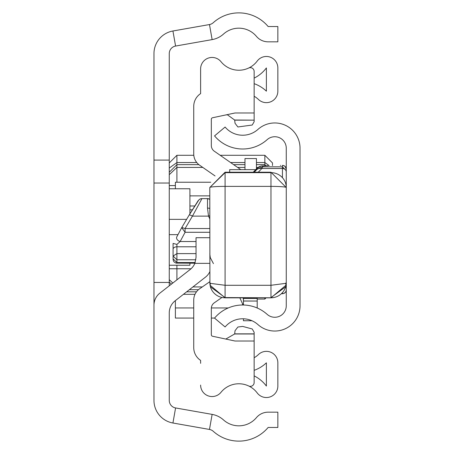 <?xml version="1.0" encoding="UTF-8"?>
<svg xmlns="http://www.w3.org/2000/svg" width="454" height="454" viewBox="0 0 454 454"><rect width="100%" height="100%" fill="white"/><g stroke="black" fill="none" stroke-linecap="round" stroke-linejoin="round"><path stroke-width="0.68" d="M209.793 263.36L194.845 263.36L196.032 257.463L196.032 237.709L209.793 237.709M153.968 305.383L153.968 160.086L169.263 160.086L169.263 53.589A7.65 7.65 0 0 1 175.584 46.053L212.132 39.611A22.944 22.944 0 0 0 223.499 34.067A22.944 22.944 0 0 1 256.425 36.365A15.294 15.294 0 0 0 268.144 41.83L277.854 41.83L277.854 26.536L268.144 26.536A38.238 38.238 0 0 0 213.267 22.7A7.65 7.65 0 0 1 209.476 24.55L212.132 39.611M153.968 160.086L153.968 53.589A22.944 22.944 0 0 1 172.929 30.991L209.476 24.55M194.845 263.36A15.294 15.294 0 0 1 190.141 269.523L159.859 293.142A15.294 15.294 0 0 0 153.968 305.201L153.968 400.411A22.944 22.944 0 0 0 172.929 423.009L209.476 429.45A7.65 7.65 0 0 1 213.267 431.3A38.238 38.238 0 0 0 268.144 427.464L277.854 427.464L277.854 412.17L268.144 412.17A15.294 15.294 0 0 0 256.425 417.635A22.944 22.944 0 0 1 223.499 419.933A22.944 22.944 0 0 0 212.132 414.389L175.584 407.947A7.65 7.65 0 0 1 169.263 400.411L169.263 312.851A15.294 15.294 0 0 1 175.153 300.792L205.435 277.173A15.294 15.294 0 0 0 209.793 271.776M169.263 285.804L169.263 160.086M189.908 213.789L189.908 188.762L169.263 188.762M186.617 219.35L169.263 219.35M177.974 234.65L169.263 234.65M189.908 263.201L189.908 265.238L169.263 265.238M264.852 165.75L264.852 155.291L220.173 155.291M193.801 155.291L176.912 155.291L176.912 162.538L196.764 162.538M264.852 155.291L272.502 162.941L272.502 165.568M176.912 182.236L176.912 162.538L169.263 168.054M176.912 279.84L176.912 268.762L169.263 268.762M176.912 265.238L176.912 268.762L191.043 268.762M266.061 297.847L264.852 299.061L264.852 297.847M199.635 288.778L209.793 281.713L199.635 288.778A13.768 13.768 0 0 0 193.733 300.077L193.733 347.622A15.294 15.294 0 0 0 200.617 360.397L200.617 363.336M200.617 90.664L200.617 68.917A11.469 11.469 0 0 1 221.007 61.71A22.944 22.944 0 0 0 257.208 61.057A11.469 11.469 0 0 1 277.854 67.935L277.854 91.169A11.469 11.469 0 0 1 258.479 99.488A22.944 22.944 0 0 0 254.149 96.248M254.149 78.116A34.413 34.413 0 0 0 266.385 67.935L266.385 91.169A34.413 34.413 0 0 0 254.149 83.672M240.802 169.648L214.277 151.182A6.884 6.884 0 0 1 211.326 145.535L211.326 119.254A1.532 1.532 0 0 1 212.534 117.756L235.03 112.978L254.149 112.978L254.149 71.471A3.825 3.825 0 0 0 248.684 68.021A22.944 22.944 0 0 1 221.007 61.71A11.469 11.469 0 0 0 200.617 68.917L200.617 93.603A15.294 15.294 0 0 0 193.733 106.378L193.733 153.923A13.768 13.768 0 0 0 199.635 165.222L215.071 175.959M254.149 370.328A34.413 34.413 0 0 0 266.385 362.831L266.385 386.065A34.413 34.413 0 0 0 254.149 375.884M254.149 357.752A22.944 22.944 0 0 0 258.479 354.512A11.469 11.469 0 0 1 277.854 362.831L277.854 386.065A11.469 11.469 0 0 1 257.208 392.943A22.944 22.944 0 0 0 221.007 392.29A22.944 22.944 0 0 1 248.684 385.979A3.825 3.825 0 0 0 254.149 382.529L254.149 341.022L235.03 341.022L212.534 336.244A1.532 1.532 0 0 1 211.326 334.746L211.326 308.465A6.884 6.884 0 0 1 214.277 302.818L221.898 297.512M244.973 169.648L244.973 158.559L256.442 158.559L256.442 168.973M254.149 120.151L234.644 120.021A7.65 7.65 0 0 1 234.684 120.151L235.03 123.278L237.896 126.978L252.237 125.026L254.149 121.712L254.149 120.151L234.684 120.151M234.644 120.021L227.38 114.771L225.791 114.941M225.791 339.059L234.644 333.979A7.65 7.65 0 0 0 234.684 333.849L235.03 330.722L237.896 327.022L242.674 326.415L252.237 328.974L254.149 332.288L254.149 341.022M193.733 106.378L193.733 153.923M193.733 300.077L193.733 347.622M200.617 385.083A11.469 11.469 0 0 0 221.007 392.29M254.149 120.021L254.149 112.978M234.644 333.979L254.149 333.979M234.684 333.849L254.149 333.849M210.735 182.236L175.38 182.236L175.38 188.762M189.908 195.867L209.793 195.867M243.44 301.047L257.208 301.047L243.44 300.991L243.44 298.437L257.208 298.437L257.208 307.999M257.208 298.437L257.208 297.847M243.44 318.782L243.44 320.74L251.981 320.74M243.44 298.437L243.44 297.847M194.664 205.98L189.908 205.98M243.44 299.265L243.44 305.009M242.93 304.242L242.039 305.009M228.271 307.948L211.343 307.948M193.733 307.948L175.38 307.948L175.38 318.061L193.733 318.061M214.606 318.061L211.326 318.061M175.38 300.61L175.38 307.948M239.843 297.847L243.106 305.003M183.45 294.317L194.999 294.317M243.35 299.265L243.174 297.847M229.679 172.219L229.679 169.648L255.767 169.648M286.264 265.221L286.264 305.797A11.469 11.469 0 0 1 267.151 314.35A36.706 36.706 0 0 0 214.555 318.112L225.105 326.959A22.944 22.944 0 0 1 257.968 324.61A25.237 25.237 0 0 0 300.032 305.797L300.032 148.203A25.237 25.237 0 0 0 257.968 129.39A22.944 22.944 0 0 1 225.105 127.041L214.555 135.888A36.706 36.706 0 0 0 267.151 139.65A11.469 11.469 0 0 1 286.264 148.203L286.264 187.519A15.294 14.868 -0 0 0 270.97 172.651L270.97 172.219L286.264 187.519L286.264 289.879A3.825 3.825 180 0 1 282.445 293.704L282.445 292.671M286.264 254.149L286.264 251.749M286.264 199.595L286.264 187.519A15.294 1.141 -0 0 0 270.97 186.378L225.088 186.378L225.088 172.219L225.088 172.651L209.793 187.519A15.294 1.141 -0 0 1 225.088 186.378L225.088 285.288L210.412 283.364L209.793 282.536L210.412 286.82A11.469 8.512 -17.6 0 1 210.412 283.364M201.633 199.227L192.439 216.127A3.825 0.777 -149.4 0 0 189.148 215.077L181.713 227.636L185.09 232.283L185.09 228.538L209.793 228.538M209.793 208.517A3.825 2.242 180 0 0 207.501 208.068L208.511 216.127L192.439 216.127L185.09 228.538L181.787 227.516M201.78 198.648L207.501 198.608A3.825 3.819 180 0 1 209.793 199.368M209.793 215.752A3.825 0.851 160.3 0 0 208.511 216.127L209.793 218.862M201.746 198.58L199.635 199.204L198.052 200.821L189.148 215.077A3.825 0.777 -149.4 0 0 189.136 215.105L198.477 200.537A3.825 3.814 0 0 1 201.655 198.648M209.793 232.283L185.09 232.283L180.159 241.522L176.912 244.411L173.088 243.412L173.088 256.045L176.912 253.621L196.032 253.621M176.856 236.755L176.782 236.88A3.825 2.679 -151.9 0 1 176.856 236.755L181.651 227.766M196.032 241.522L180.159 241.522A3.825 2.679 -151.9 0 1 176.782 236.88L181.799 227.488M173.088 256.045L173.088 258.842L173.088 256.045L176.912 259.762L176.912 246.789A3.825 2.418 -0 0 0 173.088 249.212M173.088 253.446L173.088 246.028M209.913 284.465L209.793 187.519L225.088 172.219L270.97 172.219L270.97 285.288L225.088 285.288L225.088 297.784L270.97 297.784L225.088 297.58L210.412 286.82A15.294 15.254 -0 0 0 225.088 297.784L225.088 297.784M257.259 168.156L253.19 172.219L257.259 168.156A7.65 7.644 1.2 0 1 262.667 165.914L262.667 166.822L257.259 169.064L257.259 168.156A7.65 7.644 -0 0 1 262.667 165.914L268.081 165.67A7.65 6.657 88.7 0 0 267.917 165.67L268.081 165.67M254.2 172.219L256.465 169.904A7.65 6.22 44.3 0 1 261.867 168.508L262.667 166.822L282.445 166.822L282.445 168.508L261.867 168.508L258.247 172.219M280.402 165.398L280.805 165.387M270.97 297.784L270.97 297.784A15.294 15.254 -0 0 0 285.651 286.82L286.264 282.536L285.651 283.364A11.469 8.512 17.6 0 1 285.651 286.82L270.97 297.58L270.97 285.288L285.651 283.364M286.264 170.647L282.445 166.822L282.445 165.387A3.825 3.825 -0 0 1 286.264 169.211L286.264 198.699M172.929 30.991L175.584 46.053M172.929 423.009L175.584 407.947M209.476 429.45L212.132 414.389M153.968 183.03L169.263 183.03M153.968 282.445L169.263 282.445M230.587 162.538L244.973 162.538M256.442 162.538L264.852 162.538L269.16 165.642M169.263 185.59L175.38 185.59M169.263 174.688L176.912 167.418L202.796 167.418M198.869 164.643L176.912 164.643L169.263 172.27M169.263 282.082L171.362 284.17M172.815 283.035L169.263 279.664M189.908 209.827L192.292 209.827M258.11 167.418L256.442 167.418M244.973 167.418L237.601 167.418M196.491 291.814L186.662 291.814M192.922 286.928L202.297 286.928M265.93 165.721L264.852 164.643L256.442 164.643M244.973 164.643L233.617 164.643M189.363 289.703L198.455 289.703M209.793 199.346L207.501 198.58L207.501 208.068M181.816 227.465L189.136 215.105M176.912 244.411L176.912 246.789L196.032 246.789M195.856 259.762L176.912 259.762L176.912 263.201L176.912 262.56L195.158 262.56M173.088 258.842L176.912 262.56M256.465 169.904L257.259 169.064M225.088 172.651L270.97 172.651M282.445 293.704L281.44 293.704L283.336 293.596L285.146 292.586L285.963 291.372L286.264 289.879M282.445 177.401L282.445 168.508A3.825 3.405 -0 0 1 286.264 171.907M169.263 162.941L176.912 155.291M264.852 299.061L257.208 299.061M194.914 263.201L176.016 263.093L174.205 262.083L173.388 260.868L173.088 259.376M286.037 285.174L270.97 297.847L225.088 297.847L210.02 285.174M213.437 263.621L210.281 257.634L209.793 253.854M257.265 168.15L261.203 166.045L267.917 165.67M286.145 284.465L286.264 282.536M282.445 165.387L283.932 165.693L285.146 166.51L286.264 169.211"/></g></svg>
